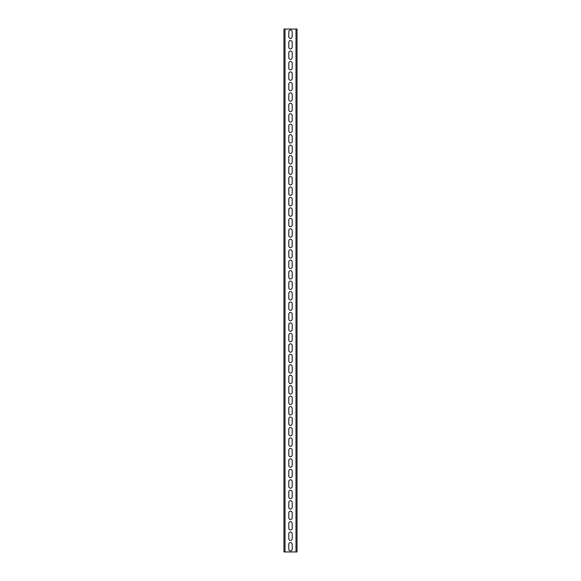 <?xml version="1.0" encoding="UTF-8"?>
<svg xmlns="http://www.w3.org/2000/svg" width="581" height="581" viewBox="0 0 581 581"><rect width="100%" height="100%" fill="white"/><g stroke="black" fill="none" stroke-linecap="round" stroke-linejoin="round"><path stroke-width="0.87" d="M295.99 29.05L285.01 29.05L285.01 551.95L295.99 551.95L295.99 29.05L297.036 29.05L297.036 551.95L295.99 551.95M292.199 36.763A1.699 1.699 0 0 1 290.5 38.462A1.699 1.699 0 0 1 288.801 36.763L288.801 31.795A1.699 1.699 0 0 1 290.5 30.096A1.699 1.699 0 0 1 292.199 31.795L292.199 36.763M292.199 47.221A1.699 1.699 0 0 1 290.5 48.92A1.699 1.699 0 0 1 288.801 47.221L288.801 42.253A1.699 1.699 0 0 1 290.5 40.554A1.699 1.699 0 0 1 292.199 42.253L292.199 47.221M292.199 57.679A1.699 1.699 0 0 1 290.5 59.378A1.699 1.699 0 0 1 288.801 57.679L288.801 52.711A1.699 1.699 0 0 1 290.5 51.012A1.699 1.699 0 0 1 292.199 52.711L292.199 57.679M292.199 68.137A1.699 1.699 0 0 1 290.5 69.836A1.699 1.699 0 0 1 288.801 68.137L288.801 63.169A1.699 1.699 0 0 1 290.5 61.47A1.699 1.699 0 0 1 292.199 63.169L292.199 68.137M292.199 78.595A1.699 1.699 0 0 1 290.5 80.294A1.699 1.699 0 0 1 288.801 78.595L288.801 73.627A1.699 1.699 0 0 1 290.5 71.928A1.699 1.699 0 0 1 292.199 73.627L292.199 78.595M292.199 89.053A1.699 1.699 0 0 1 290.5 90.752A1.699 1.699 0 0 1 288.801 89.053L288.801 84.085A1.699 1.699 0 0 1 290.5 82.386A1.699 1.699 0 0 1 292.199 84.085L292.199 89.053M292.199 99.511A1.699 1.699 0 0 1 290.5 101.21A1.699 1.699 0 0 1 288.801 99.511L288.801 94.543A1.699 1.699 0 0 1 290.5 92.844A1.699 1.699 0 0 1 292.199 94.543L292.199 99.511M292.199 109.969A1.699 1.699 0 0 1 290.5 111.668A1.699 1.699 0 0 1 288.801 109.969L288.801 105.001A1.699 1.699 0 0 1 290.5 103.302A1.699 1.699 0 0 1 292.199 105.001L292.199 109.969M292.199 120.427A1.699 1.699 0 0 1 290.5 122.126A1.699 1.699 0 0 1 288.801 120.427L288.801 115.459A1.699 1.699 0 0 1 290.5 113.76A1.699 1.699 0 0 1 292.199 115.459L292.199 120.427M292.199 130.885A1.699 1.699 0 0 1 290.5 132.584A1.699 1.699 0 0 1 288.801 130.885L288.801 125.917A1.699 1.699 0 0 1 290.5 124.218A1.699 1.699 0 0 1 292.199 125.917L292.199 130.885M292.199 141.343A1.699 1.699 0 0 1 290.5 143.042A1.699 1.699 0 0 1 288.801 141.343L288.801 136.375A1.699 1.699 0 0 1 290.5 134.676A1.699 1.699 0 0 1 292.199 136.375L292.199 141.343M292.199 151.801A1.699 1.699 0 0 1 290.5 153.5A1.699 1.699 0 0 1 288.801 151.801L288.801 146.833A1.699 1.699 0 0 1 290.5 145.134A1.699 1.699 0 0 1 292.199 146.833L292.199 151.801M292.199 162.259A1.699 1.699 0 0 1 290.5 163.958A1.699 1.699 0 0 1 288.801 162.259L288.801 157.291A1.699 1.699 0 0 1 290.5 155.592A1.699 1.699 0 0 1 292.199 157.291L292.199 162.259M292.199 172.717A1.699 1.699 0 0 1 290.5 174.416A1.699 1.699 0 0 1 288.801 172.717L288.801 167.749A1.699 1.699 0 0 1 290.5 166.05A1.699 1.699 0 0 1 292.199 167.749L292.199 172.717M292.199 183.175A1.699 1.699 0 0 1 290.5 184.874A1.699 1.699 0 0 1 288.801 183.175L288.801 178.207A1.699 1.699 0 0 1 290.5 176.508A1.699 1.699 0 0 1 292.199 178.207L292.199 183.175M292.199 193.633A1.699 1.699 0 0 1 290.5 195.332A1.699 1.699 0 0 1 288.801 193.633L288.801 188.665A1.699 1.699 0 0 1 290.5 186.966A1.699 1.699 0 0 1 292.199 188.665L292.199 193.633M292.199 204.091A1.699 1.699 0 0 1 290.5 205.79A1.699 1.699 0 0 1 288.801 204.091L288.801 199.123A1.699 1.699 0 0 1 290.5 197.424A1.699 1.699 0 0 1 292.199 199.123L292.199 204.091M292.199 214.549A1.699 1.699 0 0 1 290.5 216.248A1.699 1.699 0 0 1 288.801 214.549L288.801 209.581A1.699 1.699 0 0 1 290.5 207.882A1.699 1.699 0 0 1 292.199 209.581L292.199 214.549M292.199 225.007A1.699 1.699 0 0 1 290.5 226.706A1.699 1.699 0 0 1 288.801 225.007L288.801 220.039A1.699 1.699 0 0 1 290.5 218.34A1.699 1.699 0 0 1 292.199 220.039L292.199 225.007M292.199 235.465A1.699 1.699 0 0 1 290.5 237.164A1.699 1.699 0 0 1 288.801 235.465L288.801 230.497A1.699 1.699 0 0 1 290.5 228.798A1.699 1.699 0 0 1 292.199 230.497L292.199 235.465M292.199 245.923A1.699 1.699 0 0 1 290.5 247.622A1.699 1.699 0 0 1 288.801 245.923L288.801 240.955A1.699 1.699 0 0 1 290.5 239.256A1.699 1.699 0 0 1 292.199 240.955L292.199 245.923M292.199 256.381A1.699 1.699 0 0 1 290.5 258.08A1.699 1.699 0 0 1 288.801 256.381L288.801 251.413A1.699 1.699 0 0 1 290.5 249.714A1.699 1.699 0 0 1 292.199 251.413L292.199 256.381M292.199 266.839A1.699 1.699 0 0 1 290.5 268.538A1.699 1.699 0 0 1 288.801 266.839L288.801 261.871A1.699 1.699 0 0 1 290.5 260.172A1.699 1.699 0 0 1 292.199 261.871L292.199 266.839M292.199 277.297A1.699 1.699 0 0 1 290.5 278.996A1.699 1.699 0 0 1 288.801 277.297L288.801 272.329A1.699 1.699 0 0 1 290.5 270.63A1.699 1.699 0 0 1 292.199 272.329L292.199 277.297M292.199 287.755A1.699 1.699 0 0 1 290.5 289.454A1.699 1.699 0 0 1 288.801 287.755L288.801 282.787A1.699 1.699 0 0 1 290.5 281.088A1.699 1.699 0 0 1 292.199 282.787L292.199 287.755M292.199 298.213A1.699 1.699 0 0 1 290.5 299.912A1.699 1.699 0 0 1 288.801 298.213L288.801 293.245A1.699 1.699 0 0 1 290.5 291.546A1.699 1.699 0 0 1 292.199 293.245L292.199 298.213M292.199 308.671A1.699 1.699 0 0 1 290.5 310.37A1.699 1.699 0 0 1 288.801 308.671L288.801 303.703A1.699 1.699 0 0 1 290.5 302.004A1.699 1.699 0 0 1 292.199 303.703L292.199 308.671M292.199 319.129A1.699 1.699 0 0 1 290.5 320.828A1.699 1.699 0 0 1 288.801 319.129L288.801 314.161A1.699 1.699 0 0 1 290.5 312.462A1.699 1.699 0 0 1 292.199 314.161L292.199 319.129M292.199 329.587A1.699 1.699 0 0 1 290.5 331.286A1.699 1.699 0 0 1 288.801 329.587L288.801 324.619A1.699 1.699 0 0 1 290.5 322.92A1.699 1.699 0 0 1 292.199 324.619L292.199 329.587M292.199 340.045A1.699 1.699 0 0 1 290.5 341.744A1.699 1.699 0 0 1 288.801 340.045L288.801 335.077A1.699 1.699 0 0 1 290.5 333.378A1.699 1.699 0 0 1 292.199 335.077L292.199 340.045M292.199 350.503A1.699 1.699 0 0 1 290.5 352.202A1.699 1.699 0 0 1 288.801 350.503L288.801 345.535A1.699 1.699 0 0 1 290.5 343.836A1.699 1.699 0 0 1 292.199 345.535L292.199 350.503M292.199 360.961A1.699 1.699 0 0 1 290.5 362.66A1.699 1.699 0 0 1 288.801 360.961L288.801 355.993A1.699 1.699 0 0 1 290.5 354.294A1.699 1.699 0 0 1 292.199 355.993L292.199 360.961M292.199 371.419A1.699 1.699 0 0 1 290.5 373.118A1.699 1.699 0 0 1 288.801 371.419L288.801 366.451A1.699 1.699 0 0 1 290.5 364.752A1.699 1.699 0 0 1 292.199 366.451L292.199 371.419M292.199 381.877A1.699 1.699 0 0 1 290.5 383.576A1.699 1.699 0 0 1 288.801 381.877L288.801 376.909A1.699 1.699 0 0 1 290.5 375.21A1.699 1.699 0 0 1 292.199 376.909L292.199 381.877M292.199 392.335A1.699 1.699 0 0 1 290.5 394.034A1.699 1.699 0 0 1 288.801 392.335L288.801 387.367A1.699 1.699 0 0 1 290.5 385.668A1.699 1.699 0 0 1 292.199 387.367L292.199 392.335M292.199 402.793A1.699 1.699 0 0 1 290.5 404.492A1.699 1.699 0 0 1 288.801 402.793L288.801 397.825A1.699 1.699 0 0 1 290.5 396.126A1.699 1.699 0 0 1 292.199 397.825L292.199 402.793M292.199 413.251A1.699 1.699 0 0 1 290.5 414.95A1.699 1.699 0 0 1 288.801 413.251L288.801 408.283A1.699 1.699 0 0 1 290.5 406.584A1.699 1.699 0 0 1 292.199 408.283L292.199 413.251M292.199 423.709A1.699 1.699 0 0 1 290.5 425.408A1.699 1.699 0 0 1 288.801 423.709L288.801 418.741A1.699 1.699 0 0 1 290.5 417.042A1.699 1.699 0 0 1 292.199 418.741L292.199 423.709M292.199 434.167A1.699 1.699 0 0 1 290.5 435.866A1.699 1.699 0 0 1 288.801 434.167L288.801 429.199A1.699 1.699 0 0 1 290.5 427.5A1.699 1.699 0 0 1 292.199 429.199L292.199 434.167M292.199 444.625A1.699 1.699 0 0 1 290.5 446.324A1.699 1.699 0 0 1 288.801 444.625L288.801 439.657A1.699 1.699 0 0 1 290.5 437.958A1.699 1.699 0 0 1 292.199 439.657L292.199 444.625M292.199 455.083A1.699 1.699 0 0 1 290.5 456.782A1.699 1.699 0 0 1 288.801 455.083L288.801 450.115A1.699 1.699 0 0 1 290.5 448.416A1.699 1.699 0 0 1 292.199 450.115L292.199 455.083M292.199 465.541A1.699 1.699 0 0 1 290.5 467.24A1.699 1.699 0 0 1 288.801 465.541L288.801 460.573A1.699 1.699 0 0 1 290.5 458.874A1.699 1.699 0 0 1 292.199 460.573L292.199 465.541M292.199 475.999A1.699 1.699 0 0 1 290.5 477.698A1.699 1.699 0 0 1 288.801 475.999L288.801 471.031A1.699 1.699 0 0 1 290.5 469.332A1.699 1.699 0 0 1 292.199 471.031L292.199 475.999M292.199 486.457A1.699 1.699 0 0 1 290.5 488.156A1.699 1.699 0 0 1 288.801 486.457L288.801 481.489A1.699 1.699 0 0 1 290.5 479.79A1.699 1.699 0 0 1 292.199 481.489L292.199 486.457M292.199 496.915A1.699 1.699 0 0 1 290.5 498.614A1.699 1.699 0 0 1 288.801 496.915L288.801 491.947A1.699 1.699 0 0 1 290.5 490.248A1.699 1.699 0 0 1 292.199 491.947L292.199 496.915M292.199 507.373A1.699 1.699 0 0 1 290.5 509.072A1.699 1.699 0 0 1 288.801 507.373L288.801 502.405A1.699 1.699 0 0 1 290.5 500.706A1.699 1.699 0 0 1 292.199 502.405L292.199 507.373M292.199 517.831A1.699 1.699 0 0 1 290.5 519.53A1.699 1.699 0 0 1 288.801 517.831L288.801 512.863A1.699 1.699 0 0 1 290.5 511.164A1.699 1.699 0 0 1 292.199 512.863L292.199 517.831M292.199 528.289A1.699 1.699 0 0 1 290.5 529.988A1.699 1.699 0 0 1 288.801 528.289L288.801 523.321A1.699 1.699 0 0 1 290.5 521.622A1.699 1.699 0 0 1 292.199 523.321L292.199 528.289M292.199 538.747A1.699 1.699 0 0 1 290.5 540.446A1.699 1.699 0 0 1 288.801 538.747L288.801 533.779A1.699 1.699 0 0 1 290.5 532.08A1.699 1.699 0 0 1 292.199 533.779L292.199 538.747M292.199 549.205A1.699 1.699 0 0 1 290.5 550.904A1.699 1.699 0 0 1 288.801 549.205L288.801 544.237A1.699 1.699 0 0 1 290.5 542.538A1.699 1.699 0 0 1 292.199 544.237L292.199 549.205M285.01 29.05L283.964 29.05L283.964 551.95L285.01 551.95"/></g></svg>

